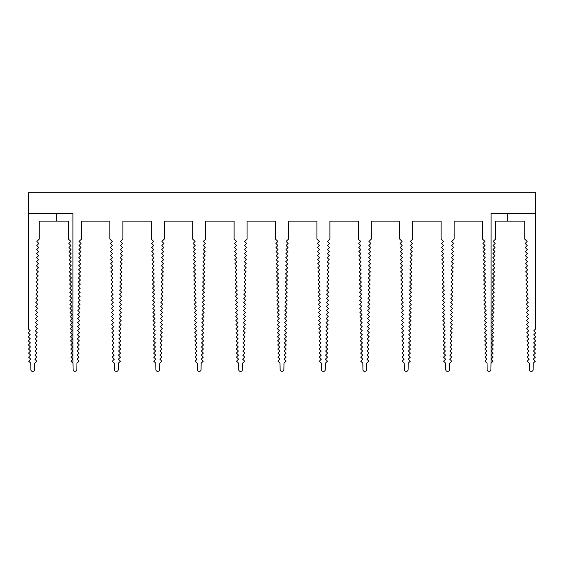 <?xml version="1.0" encoding="UTF-8"?>
<svg xmlns="http://www.w3.org/2000/svg" width="564" height="564" viewBox="0 0 564 564"><rect width="100%" height="100%" fill="white"/><g stroke="black" fill="none" stroke-linecap="round" stroke-linejoin="round"><path stroke-width="0.85" d="M493.225 353.078L491.159 355.073L493.225 353.078L491.23 351.012L493.296 349.017L491.3 346.952L493.366 344.964L491.378 342.898L493.437 340.903L491.448 338.837L493.507 336.842L491.519 334.776L493.578 332.781L491.589 330.723L493.655 328.727L491.66 326.662L493.726 324.667L491.73 322.601L493.796 320.606L491.801 318.54L493.867 316.545L491.871 314.486L493.937 312.491L491.942 310.426L494.008 308.43L492.012 306.365L494.078 304.37L492.083 302.304L494.149 300.316L492.153 298.25L494.219 296.255L492.224 294.189L494.29 292.194L492.294 290.129L494.36 288.133L492.365 286.068L494.431 284.08L492.435 282.014L494.501 280.019L492.506 277.953L494.572 275.958L492.576 273.892L494.642 271.897L492.647 269.839L494.713 267.844L492.717 265.778L494.783 263.783L492.788 261.717L494.854 259.722L492.865 257.656L494.924 255.668L492.936 253.603L494.995 251.607L493.006 249.542L495.072 247.547L493.077 245.481L495.143 243.486L493.147 241.42L495.53 239.122L495.53 221.109L524.76 221.109L524.76 239.122L527.143 241.42L525.147 243.486L527.213 245.481L525.218 247.547L527.284 249.542L525.288 251.607L527.354 253.603L525.359 255.668L527.425 257.656L525.429 259.722L527.495 261.717L525.507 263.783L527.566 265.778L525.577 267.844L527.636 269.839L525.648 271.897L527.714 273.892L525.718 275.958L527.784 277.953L525.789 280.019L527.855 282.014L525.859 284.08L527.925 286.068L525.93 288.133L527.996 290.129L526 292.194L528.066 294.189L526.071 296.255L528.137 298.25L526.141 300.316L528.207 302.304L526.212 304.37L528.278 306.365L526.282 308.43L528.348 310.426L526.353 312.491L528.419 314.486L526.423 316.545L528.489 318.54L526.494 320.606L528.56 322.601L526.564 324.667L528.63 326.662L526.635 328.727L528.701 330.723L526.706 332.781L528.771 334.776L526.776 336.842L528.842 338.837L526.846 340.903L528.912 342.898L526.924 344.964L528.983 346.952L526.995 349.017L529.053 351.012L527.065 353.078L529.131 355.073L527.136 357.139L529.201 359.134L527.206 361.2L529.272 363.188L529.385 369.716A1.621 1.621 0 0 0 531.006 371.309L531.499 371.309A1.621 1.621 0 0 0 533.128 369.716L533.241 363.188L535.306 361.2L533.311 359.134L535.377 357.139L533.382 355.073L535.447 353.078L533.452 351.012L535.518 349.017L533.523 346.952L535.588 344.964L533.593 342.898L535.659 340.903L533.664 338.837L535.729 336.842L533.734 334.776L535.8 332.781L533.805 330.723L535.722 328.868L535.722 192.691L28.278 192.691L28.278 328.868L30.195 330.723L28.2 332.781L30.266 334.776L28.27 336.842L30.336 338.837L28.341 340.903L30.407 342.898L28.411 344.964L30.477 346.952L28.482 349.017L30.548 351.012L28.552 353.078L30.618 355.073L28.623 357.139L30.689 359.134L28.694 361.2L30.759 363.188L30.872 369.716A1.621 1.621 0 0 0 32.501 371.309L32.994 371.309A1.621 1.621 0 0 0 34.615 369.716L34.728 363.188L36.794 361.2L34.799 359.134L36.864 357.139L34.869 355.073L36.935 353.078L34.947 351.012L37.005 349.017L35.017 346.952L37.076 344.964L35.088 342.898L37.154 340.903L35.158 338.837L37.224 336.842L35.229 334.776L37.294 332.781L35.299 330.723L37.365 328.727L35.37 326.662L37.435 324.667L35.44 322.601L37.506 320.606L35.511 318.54L37.576 316.545L35.581 314.486L37.647 312.491L35.652 310.426L37.718 308.43L35.722 306.365L37.788 304.37L35.793 302.304L37.858 300.316L35.863 298.25L37.929 296.255L35.934 294.189L37.999 292.194L36.004 290.129L38.07 288.133L36.075 286.068L38.14 284.08L36.145 282.014L38.211 280.019L36.216 277.953L38.281 275.958L36.286 273.892L38.352 271.897L36.364 269.839L38.422 267.844L36.434 265.778L38.493 263.783L36.505 261.717L38.571 259.722L36.575 257.656L38.641 255.668L36.646 253.603L38.712 251.607L36.716 249.542L38.782 247.547L36.787 245.481L38.853 243.486L36.857 241.42L39.24 239.122L39.24 221.109L68.47 221.109L68.47 239.122L70.852 241.42L68.857 243.486L70.923 245.481L68.928 247.547L70.993 249.542L69.005 251.607L71.064 253.603L69.076 255.668L71.135 257.656L69.146 259.722L71.212 261.717L69.217 263.783L71.283 265.778L69.287 267.844L71.353 269.839L69.358 271.897L71.424 273.892L69.428 275.958L71.494 277.953L69.499 280.019L71.565 282.014L69.569 284.08L71.635 286.068L69.64 288.133L71.706 290.129L69.71 292.194L71.776 294.189L69.781 296.255L71.847 298.25L69.851 300.316L71.917 302.304L69.922 304.37L71.988 306.365L69.992 308.43L72.058 310.426L70.063 312.491L72.129 314.486L70.133 316.545L72.199 318.54L70.204 320.606L72.27 322.601L70.274 324.667L72.34 326.662L70.345 328.727L72.411 330.723L70.422 332.781L72.481 334.776L70.493 336.842L72.552 338.837L70.563 340.903L72.622 342.898L70.634 344.964L72.7 346.952L70.704 349.017L72.77 351.012L70.775 353.078L72.841 355.073L70.845 357.139L72.911 359.134L70.845 357.139M72.911 359.134L70.916 361.2L72.911 359.134M70.916 361.2L72.982 363.188L73.094 369.716A1.621 1.621 0 0 0 74.716 371.309L75.209 371.309A1.621 1.621 0 0 0 76.838 369.716L76.951 363.188L79.016 361.2L77.021 359.134L79.087 357.139L77.092 355.073L79.157 353.078L77.162 351.012L79.228 349.017L77.233 346.952L79.298 344.964L77.303 342.898L79.369 340.903L77.374 338.837L79.439 336.842L77.444 334.776L79.51 332.781L77.515 330.723L79.58 328.727L77.585 326.662L79.651 324.667L77.656 322.601L79.721 320.606L77.726 318.54L79.792 316.545L77.797 314.486L79.862 312.491L77.874 310.426L79.933 308.43L77.945 306.365L80.003 304.37L78.015 302.304L80.081 300.316L78.086 298.25L80.151 296.255L78.156 294.189L80.222 292.194L78.227 290.129L80.292 288.133L78.297 286.068L80.363 284.08L78.368 282.014L80.433 280.019L78.438 277.953L80.504 275.958L78.509 273.892L80.574 271.897L78.579 269.839L80.645 267.844L78.65 265.778L80.715 263.783L78.72 261.717L80.786 259.722L78.791 257.656L80.856 255.668L78.861 253.603L80.927 251.607L78.932 249.542L80.997 247.547L79.002 245.481L81.068 243.486L79.073 241.42L81.463 239.122L81.463 221.109L109.874 221.109L109.874 239.122L112.264 241.42L110.269 243.486L112.335 245.481L110.34 247.547L112.405 249.542L110.41 251.607L112.476 253.603L110.481 255.668L112.546 257.656L110.551 259.722L112.617 261.717L110.622 263.783L112.687 265.778L110.692 267.844L112.758 269.839L110.763 271.897L112.828 273.892L110.833 275.958L112.899 277.953L110.904 280.019L112.969 282.014L110.974 284.08L113.04 286.068L111.045 288.133L113.11 290.129L111.115 292.194L113.181 294.189L111.186 296.255L113.251 298.25L111.256 300.316L113.322 302.304L111.327 304.37L113.392 306.365L111.404 308.43L113.463 310.426L111.475 312.491L113.533 314.486L111.545 316.545L113.611 318.54L111.616 320.606L113.681 322.601L111.686 324.667L113.752 326.662L111.757 328.727L113.822 330.723L111.827 332.781L113.893 334.776L111.898 336.842L113.963 338.837L111.968 340.903L114.034 342.898L112.039 344.964L114.104 346.952L112.109 349.017L114.175 351.012L112.18 353.078L114.245 355.073L112.25 357.139L114.316 359.134L112.321 361.2L114.386 363.188L114.499 369.716A1.621 1.621 0 0 0 116.128 371.309L116.621 371.309A1.621 1.621 0 0 0 118.243 369.716L118.355 363.188L120.421 361.2L118.426 359.134L120.492 357.139L118.496 355.073L120.562 353.078L118.567 351.012L120.633 349.017L118.637 346.952L120.703 344.964L118.708 342.898L120.774 340.903L118.785 338.837L120.844 336.842L118.856 334.776L120.915 332.781L118.926 330.723L120.992 328.727L118.997 326.662L121.063 324.667L119.067 322.601L121.133 320.606L119.138 318.54L121.204 316.545L119.208 314.486L121.274 312.491L119.279 310.426L121.345 308.43L119.349 306.365L121.415 304.37L119.42 302.304L121.486 300.316L119.49 298.25L121.556 296.255L119.561 294.189L121.627 292.194L119.631 290.129L121.697 288.133L119.702 286.068L121.768 284.08L119.772 282.014L121.838 280.019L119.843 277.953L121.909 275.958L119.913 273.892L121.979 271.897L119.984 269.839L122.05 267.844L120.054 265.778L122.12 263.783L120.125 261.717L122.191 259.722L120.202 257.656L122.261 255.668L120.273 253.603L122.332 251.607L120.343 249.542L122.402 247.547L120.414 245.481L122.48 243.486L120.484 241.42L122.867 239.122L122.867 221.109L151.286 221.109L151.286 239.122L153.669 241.42L151.674 243.486L153.739 245.481L151.744 247.547L153.81 249.542L151.815 251.607L153.88 253.603L151.885 255.668L153.951 257.656L151.956 259.722L154.021 261.717L152.026 263.783L154.092 265.778L152.097 267.844L154.162 269.839L152.167 271.897L154.233 273.892L152.238 275.958L154.303 277.953L152.315 280.019L154.374 282.014L152.386 284.08L154.444 286.068L152.456 288.133L154.522 290.129L152.527 292.194L154.592 294.189L152.597 296.255L154.663 298.25L152.668 300.316L154.733 302.304L152.738 304.37L154.804 306.365L152.809 308.43L154.874 310.426L152.879 312.491L154.945 314.486L152.95 316.545L155.015 318.54L153.02 320.606L155.086 322.601L153.091 324.667L155.156 326.662L153.161 328.727L155.227 330.723L153.232 332.781L155.297 334.776L153.302 336.842L155.368 338.837L153.373 340.903L155.438 342.898L153.443 344.964L155.509 346.952L153.514 349.017L155.579 351.012L153.584 353.078L155.65 355.073L153.655 357.139L155.72 359.134L153.732 361.2L155.791 363.188L155.911 369.716A1.621 1.621 0 0 0 157.532 371.309L158.026 371.309A1.621 1.621 0 0 0 159.647 369.716L159.767 363.188L161.826 361.2L159.838 359.134L161.896 357.139L159.908 355.073L161.974 353.078L159.979 351.012L162.044 349.017L160.049 346.952L162.115 344.964L160.12 342.898L162.185 340.903L160.19 338.837L162.256 336.842L160.261 334.776L162.326 332.781L160.331 330.723L162.397 328.727L160.402 326.662L162.467 324.667L160.472 322.601L162.538 320.606L160.543 318.54L162.608 316.545L160.613 314.486L162.679 312.491L160.684 310.426L162.749 308.43L160.754 306.365L162.82 304.37L160.825 302.304L162.89 300.316L160.895 298.25L162.961 296.255L160.966 294.189L163.031 292.194L161.036 290.129L163.102 288.133L161.107 286.068L163.172 284.08L161.184 282.014L163.243 280.019L161.255 277.953L163.313 275.958L161.325 273.892L163.391 271.897L161.396 269.839L163.461 267.844L161.466 265.778L163.532 263.783L161.537 261.717L163.602 259.722L161.607 257.656L163.673 255.668L161.678 253.603L163.743 251.607L161.748 249.542L163.814 247.547L161.819 245.481L163.884 243.486L161.889 241.42L164.272 239.122L164.272 221.109L192.691 221.109L192.691 239.122L195.073 241.42L193.078 243.486L195.144 245.481L193.149 247.547L195.214 249.542L193.226 251.607L195.285 253.603L193.297 255.668L195.356 257.656L193.367 259.722L195.433 261.717L193.438 263.783L195.504 265.778L193.508 267.844L195.574 269.839L193.579 271.897L195.645 273.892L193.649 275.958L195.715 277.953L193.72 280.019L195.786 282.014L193.79 284.08L195.856 286.068L193.861 288.133L195.927 290.129L193.931 292.194L195.997 294.189L194.002 296.255L196.068 298.25L194.072 300.316L196.138 302.304L194.143 304.37L196.209 306.365L194.213 308.43L196.279 310.426L194.284 312.491L196.35 314.486L194.354 316.545L196.42 318.54L194.425 320.606L196.491 322.601L194.495 324.667L196.561 326.662L194.566 328.727L196.632 330.723L194.643 332.781L196.702 334.776L194.714 336.842L196.773 338.837L194.784 340.903L196.85 342.898L194.855 344.964L196.921 346.952L194.925 349.017L196.991 351.012L194.996 353.078L197.062 355.073L195.066 357.139L197.132 359.134L195.137 361.2L197.203 363.188L197.315 369.716A1.621 1.621 0 0 0 198.937 371.309L199.43 371.309A1.621 1.621 0 0 0 201.059 369.716L201.172 363.188L203.237 361.2L201.242 359.134L203.308 357.139L201.313 355.073L203.378 353.078L201.383 351.012L203.449 349.017L201.454 346.952L203.519 344.964L201.524 342.898L203.59 340.903L201.595 338.837L203.66 336.842L201.665 334.776L203.731 332.781L201.736 330.723L203.801 328.727L201.806 326.662L203.872 324.667L201.877 322.601L203.942 320.606L201.947 318.54L204.013 316.545L202.018 314.486L204.083 312.491L202.095 310.426L204.154 308.43L202.166 306.365L204.224 304.37L202.236 302.304L204.302 300.316L202.307 298.25L204.372 296.255L202.377 294.189L204.443 292.194L202.448 290.129L204.513 288.133L202.518 286.068L204.584 284.08L202.589 282.014L204.654 280.019L202.659 277.953L204.725 275.958L202.73 273.892L204.795 271.897L202.8 269.839L204.866 267.844L202.871 265.778L204.936 263.783L202.941 261.717L205.007 259.722L203.012 257.656L205.077 255.668L203.082 253.603L205.148 251.607L203.153 249.542L205.218 247.547L203.223 245.481L205.289 243.486L203.294 241.42L205.684 239.122L205.684 221.109L234.095 221.109L234.095 239.122L236.485 241.42L234.49 243.486L236.556 245.481L234.561 247.547L236.626 249.542L234.631 251.607L236.697 253.603L234.702 255.668L236.767 257.656L234.772 259.722L236.838 261.717L234.843 263.783L236.908 265.778L234.913 267.844L236.979 269.839L234.984 271.897L237.049 273.892L235.054 275.958L237.12 277.953L235.125 280.019L237.19 282.014L235.195 284.08L237.261 286.068L235.266 288.133L237.331 290.129L235.336 292.194L237.402 294.189L235.407 296.255L237.472 298.25L235.477 300.316L237.543 302.304L235.555 304.37L237.613 306.365L235.625 308.43L237.684 310.426L235.696 312.491L237.754 314.486L235.766 316.545L237.832 318.54L235.837 320.606L237.902 322.601L235.907 324.667L237.973 326.662L235.978 328.727L238.043 330.723L236.048 332.781L238.114 334.776L236.119 336.842L238.184 338.837L236.189 340.903L238.255 342.898L236.26 344.964L238.325 346.952L236.33 349.017L238.396 351.012L236.401 353.078L238.466 355.073L236.471 357.139L238.537 359.134L236.542 361.2L238.607 363.188L238.72 369.716A1.621 1.621 0 0 0 240.349 371.309L240.842 371.309A1.621 1.621 0 0 0 242.464 369.716L242.576 363.188L244.642 361.2L242.647 359.134L244.713 357.139L242.717 355.073L244.783 353.078L242.788 351.012L244.854 349.017L242.858 346.952L244.924 344.964L242.929 342.898L244.995 340.903L243.006 338.837L245.065 336.842L243.077 334.776L245.136 332.781L243.147 330.723L245.213 328.727L243.218 326.662L245.284 324.667L243.288 322.601L245.354 320.606L243.359 318.54L245.425 316.545L243.429 314.486L245.495 312.491L243.5 310.426L245.566 308.43L243.57 306.365L245.636 304.37L243.641 302.304L245.707 300.316L243.711 298.25L245.777 296.255L243.782 294.189L245.848 292.194L243.852 290.129L245.918 288.133L243.923 286.068L245.989 284.08L243.993 282.014L246.059 280.019L244.064 277.953L246.13 275.958L244.134 273.892L246.2 271.897L244.205 269.839L246.271 267.844L244.275 265.778L246.341 263.783L244.346 261.717L246.412 259.722L244.423 257.656L246.482 255.668L244.494 253.603L246.553 251.607L244.564 249.542L246.63 247.547L244.635 245.481L246.701 243.486L244.706 241.42L247.088 239.122L247.088 221.109L275.507 221.109L275.507 239.122L277.89 241.42L275.895 243.486L277.96 245.481L275.965 247.547L278.031 249.542L276.036 251.607L278.101 253.603L276.106 255.668L278.172 257.656L276.177 259.722L278.242 261.717L276.247 263.783L278.313 265.778L276.318 267.844L278.383 269.839L276.388 271.897L278.454 273.892L276.466 275.958L278.524 277.953L276.536 280.019L278.595 282.014L276.607 284.08L278.665 286.068L276.677 288.133L278.743 290.129L276.748 292.194L278.813 294.189L276.818 296.255L278.884 298.25L276.889 300.316L278.954 302.304L276.959 304.37L279.025 306.365L277.03 308.43L279.095 310.426L277.1 312.491L279.166 314.486L277.171 316.545L279.236 318.54L277.241 320.606L279.307 322.601L277.312 324.667L279.377 326.662L277.382 328.727L279.448 330.723L277.453 332.781L279.518 334.776L277.523 336.842L279.589 338.837L277.594 340.903L279.659 342.898L277.664 344.964L279.73 346.952L277.735 349.017L279.8 351.012L277.805 353.078L279.871 355.073L277.876 357.139L279.941 359.134L277.953 361.2L280.012 363.188L280.132 369.716L280.012 363.188M277.939 257.438L277.939 257.903M277.939 261.428L277.939 262.034M277.939 265.418L278.313 265.778L277.939 266.166M277.939 269.409L278.383 269.839L277.939 270.297M277.939 273.399L278.454 273.892L277.939 274.428M277.939 277.389L278.524 277.953L277.939 278.56M277.939 281.38L278.595 282.014L277.939 282.691M277.939 285.37L278.665 286.068L277.939 286.822M277.939 289.36L278.743 290.129L277.939 290.961M277.939 293.351L278.813 294.189L277.939 295.092M277.939 297.341L278.884 298.25L277.939 299.223M277.939 301.331L278.954 302.304L277.939 303.354M277.939 305.321L279.025 306.365L277.939 307.486M277.939 309.312L279.095 310.426L277.939 311.617M277.939 313.302L279.166 314.486L277.939 315.748M277.939 317.292L279.236 318.54L277.939 319.887M277.939 321.283L279.307 322.601L277.939 324.018M277.939 325.273L279.377 326.662L277.939 328.149M277.939 329.263L279.448 330.723L277.939 332.281M277.939 333.253L279.518 334.776L277.939 336.412M277.939 337.244L279.589 338.837L277.939 340.543M277.939 341.234L279.659 342.898L277.939 344.674M277.939 345.224L279.73 346.952L277.939 348.813M277.939 349.215L279.8 351.012L277.939 352.944M277.939 353.205L279.871 355.073L277.939 357.075M277.939 357.195L279.941 359.134M281.753 371.309L282.247 371.309L281.753 371.309A1.621 1.621 0 0 1 280.132 369.716M283.868 369.716L283.988 363.188L283.868 369.716A1.621 1.621 0 0 1 282.247 371.309M283.988 363.188L286.047 361.2L284.059 359.134L286.124 357.139L284.129 355.073L286.195 353.078L284.2 351.012L286.265 349.017L284.27 346.952L286.336 344.964L284.341 342.898L286.406 340.903L284.411 338.837L286.477 336.842L284.482 334.776L286.547 332.781L284.552 330.723L286.618 328.727L284.623 326.662L286.688 324.667L284.693 322.601L286.759 320.606L284.764 318.54L286.829 316.545L284.834 314.486L286.9 312.491L284.905 310.426L286.97 308.43L284.975 306.365L287.041 304.37L285.046 302.304L287.111 300.316L285.116 298.25L287.182 296.255L285.187 294.189L287.252 292.194L285.257 290.129L287.323 288.133L285.335 286.068L287.393 284.08L285.405 282.014L287.464 280.019L285.476 277.953L287.534 275.958L285.546 273.892L287.612 271.897L285.617 269.839L287.682 267.844L285.687 265.778L287.753 263.783L285.758 261.717L287.823 259.722L285.828 257.656L287.894 255.668L285.899 253.603L287.964 251.607L285.969 249.542L288.035 247.547L286.04 245.481L288.105 243.486L286.11 241.42L288.493 239.122L288.493 221.109L316.912 221.109L316.912 239.122L319.294 241.42L317.299 243.486L319.365 245.481L317.37 247.547L319.435 249.542L317.447 251.607L319.506 253.603L317.518 255.668L319.577 257.656L317.588 259.722L319.654 261.717L317.659 263.783L319.725 265.778L317.729 267.844L319.795 269.839L317.8 271.897L319.866 273.892L317.87 275.958L319.936 277.953L317.941 280.019L320.007 282.014L318.011 284.08L320.077 286.068L318.082 288.133L320.148 290.129L318.152 292.194L320.218 294.189L318.223 296.255L320.289 298.25L318.293 300.316L320.359 302.304L318.364 304.37L320.43 306.365L318.434 308.43L320.5 310.426L318.505 312.491L320.571 314.486L318.575 316.545L320.641 318.54L318.646 320.606L320.712 322.601L318.716 324.667L320.782 326.662L318.787 328.727L320.853 330.723L318.864 332.781L320.923 334.776L318.935 336.842L320.994 338.837L319.005 340.903L321.071 342.898L319.076 344.964L321.142 346.952L319.146 349.017L321.212 351.012L319.217 353.078L321.283 355.073L319.287 357.139L321.353 359.134L319.358 361.2L321.424 363.188L321.536 369.716A1.621 1.621 0 0 0 323.158 371.309L323.651 371.309A1.621 1.621 0 0 0 325.28 369.716L325.393 363.188L327.458 361.2L325.463 359.134L327.529 357.139L325.534 355.073L327.599 353.078L325.604 351.012L327.67 349.017L325.675 346.952L327.74 344.964L325.745 342.898L327.811 340.903L325.816 338.837L327.881 336.842L325.886 334.776L327.952 332.781L325.957 330.723L328.022 328.727L326.027 326.662L328.093 324.667L326.098 322.601L328.163 320.606L326.168 318.54L328.234 316.545L326.246 314.486L328.304 312.491L326.316 310.426L328.375 308.43L326.387 306.365L328.445 304.37L326.457 302.304L328.523 300.316L326.528 298.25L328.593 296.255L326.598 294.189L328.664 292.194L326.669 290.129L328.734 288.133L326.739 286.068L328.805 284.08L326.81 282.014L328.875 280.019L326.88 277.953L328.946 275.958L326.951 273.892L329.016 271.897L327.021 269.839L329.087 267.844L327.092 265.778L329.157 263.783L327.162 261.717L329.228 259.722L327.233 257.656L329.298 255.668L327.303 253.603L329.369 251.607L327.374 249.542L329.439 247.547L327.444 245.481L329.51 243.486L327.515 241.42L329.905 239.122L329.905 221.109L358.316 221.109L358.316 239.122L360.706 241.42L358.711 243.486L360.777 245.481L358.782 247.547L360.847 249.542L358.852 251.607L360.918 253.603L358.923 255.668L360.988 257.656L358.993 259.722L361.059 261.717L359.064 263.783L361.129 265.778L359.134 267.844L361.2 269.839L359.205 271.897L361.27 273.892L359.275 275.958L361.341 277.953L359.346 280.019L361.411 282.014L359.416 284.08L361.482 286.068L359.487 288.133L361.552 290.129L359.557 292.194L361.623 294.189L359.628 296.255L361.693 298.25L359.698 300.316L361.764 302.304L359.776 304.37L361.834 306.365L359.846 308.43L361.905 310.426L359.917 312.491L361.982 314.486L359.987 316.545L362.053 318.54L360.058 320.606L362.123 322.601L360.128 324.667L362.194 326.662L360.199 328.727L362.264 330.723L360.269 332.781L362.335 334.776L360.34 336.842L362.405 338.837L360.41 340.903L362.476 342.898L360.481 344.964L362.546 346.952L360.551 349.017L362.617 351.012L360.622 353.078L362.687 355.073L360.692 357.139L362.758 359.134L360.763 361.2L362.828 363.188L362.941 369.716A1.621 1.621 0 0 0 364.57 371.309L365.063 371.309A1.621 1.621 0 0 0 366.685 369.716L366.797 363.188L368.863 361.2L366.868 359.134L368.934 357.139L366.938 355.073L369.004 353.078L367.009 351.012L369.075 349.017L367.079 346.952L369.145 344.964L367.15 342.898L369.216 340.903L367.227 338.837L369.286 336.842L367.298 334.776L369.357 332.781L367.368 330.723L369.434 328.727L367.439 326.662L369.505 324.667L367.509 322.601L369.575 320.606L367.58 318.54L369.646 316.545L367.65 314.486L369.716 312.491L367.721 310.426L369.787 308.43L367.791 306.365L369.857 304.37L367.862 302.304L369.928 300.316L367.932 298.25L369.998 296.255L368.003 294.189L370.069 292.194L368.073 290.129L370.139 288.133L368.144 286.068L370.21 284.08L368.214 282.014L370.28 280.019L368.285 277.953L370.351 275.958L368.355 273.892L370.421 271.897L368.426 269.839L370.492 267.844L368.496 265.778L370.562 263.783L368.567 261.717L370.633 259.722L368.644 257.656L370.703 255.668L368.715 253.603L370.774 251.607L368.786 249.542L370.851 247.547L368.856 245.481L370.922 243.486L368.926 241.42L371.309 239.122L371.309 221.109L399.728 221.109L399.728 239.122L402.111 241.42L400.116 243.486L402.181 245.481L400.186 247.547L402.252 249.542L400.257 251.607L402.322 253.603L400.327 255.668L402.393 257.656L400.398 259.722L402.463 261.717L400.468 263.783L402.534 265.778L400.539 267.844L402.604 269.839L400.609 271.897L402.675 273.892L400.687 275.958L402.745 277.953L400.757 280.019L402.816 282.014L400.828 284.08L402.893 286.068L400.898 288.133L402.964 290.129L400.969 292.194L403.034 294.189L401.039 296.255L403.105 298.25L401.11 300.316L403.175 302.304L401.18 304.37L403.246 306.365L401.251 308.43L403.316 310.426L401.321 312.491L403.387 314.486L401.392 316.545L403.457 318.54L401.462 320.606L403.528 322.601L401.533 324.667L403.598 326.662L401.603 328.727L403.669 330.723L401.674 332.781L403.739 334.776L401.744 336.842L403.81 338.837L401.815 340.903L403.88 342.898L401.885 344.964L403.951 346.952L401.956 349.017L404.021 351.012L402.026 353.078L404.092 355.073L402.104 357.139L404.162 359.134L402.174 361.2L404.233 363.188L404.353 369.716A1.621 1.621 0 0 0 405.974 371.309L406.468 371.309A1.621 1.621 0 0 0 408.089 369.716L408.209 363.188L410.268 361.2L408.28 359.134L410.345 357.139L408.35 355.073L410.416 353.078L408.421 351.012L410.486 349.017L408.491 346.952L410.557 344.964L408.562 342.898L410.627 340.903L408.632 338.837L410.698 336.842L408.703 334.776L410.768 332.781L408.773 330.723L410.839 328.727L408.844 326.662L410.909 324.667L408.914 322.601L410.98 320.606L408.985 318.54L411.05 316.545L409.055 314.486L411.121 312.491L409.126 310.426L411.191 308.43L409.196 306.365L411.262 304.37L409.267 302.304L411.332 300.316L409.337 298.25L411.403 296.255L409.408 294.189L411.473 292.194L409.478 290.129L411.544 288.133L409.556 286.068L411.614 284.08L409.626 282.014L411.685 280.019L409.697 277.953L411.762 275.958L409.767 273.892L411.833 271.897L409.838 269.839L411.903 267.844L409.908 265.778L411.974 263.783L409.979 261.717L412.044 259.722L410.049 257.656L412.115 255.668L410.12 253.603L412.185 251.607L410.19 249.542L412.256 247.547L410.261 245.481L412.326 243.486L410.331 241.42L412.714 239.122L412.714 221.109L441.133 221.109L441.133 239.122L443.515 241.42L441.52 243.486L443.586 245.481L441.598 247.547L443.656 249.542L441.668 251.607L443.727 253.603L441.739 255.668L443.797 257.656L441.809 259.722L443.875 261.717L441.88 263.783L443.946 265.778L441.95 267.844L444.016 269.839L442.021 271.897L444.087 273.892L442.091 275.958L444.157 277.953L442.162 280.019L444.228 282.014L442.232 284.08L444.298 286.068L442.303 288.133L444.369 290.129L442.373 292.194L444.439 294.189L442.444 296.255L444.51 298.25L442.514 300.316L444.58 302.304L442.585 304.37L444.651 306.365L442.655 308.43L444.721 310.426L442.726 312.491L444.792 314.486L442.796 316.545L444.862 318.54L442.867 320.606L444.933 322.601L442.937 324.667L445.003 326.662L443.008 328.727L445.074 330.723L443.085 332.781L445.144 334.776L443.156 336.842L445.215 338.837L443.226 340.903L445.292 342.898L443.297 344.964L445.363 346.952L443.367 349.017L445.433 351.012L443.438 353.078L445.504 355.073L443.508 357.139L445.574 359.134L443.579 361.2L445.645 363.188L445.757 369.716A1.621 1.621 0 0 0 447.379 371.309L447.872 371.309A1.621 1.621 0 0 0 449.501 369.716L449.614 363.188L451.679 361.2L449.684 359.134L451.75 357.139L449.755 355.073L451.82 353.078L449.825 351.012L451.891 349.017L449.896 346.952L451.961 344.964L449.966 342.898L452.032 340.903L450.037 338.837L452.102 336.842L450.107 334.776L452.173 332.781L450.178 330.723L452.243 328.727L450.248 326.662L452.314 324.667L450.319 322.601L452.384 320.606L450.389 318.54L452.455 316.545L450.467 314.486L452.525 312.491L450.537 310.426L452.596 308.43L450.608 306.365L452.673 304.37L450.678 302.304L452.744 300.316L450.749 298.25L452.814 296.255L450.819 294.189L452.885 292.194L450.89 290.129L452.955 288.133L450.96 286.068L453.026 284.08L451.031 282.014L453.096 280.019L451.101 277.953L453.167 275.958L451.172 273.892L453.237 271.897L451.242 269.839L453.308 267.844L451.313 265.778L453.378 263.783L451.383 261.717L453.449 259.722L451.454 257.656L453.519 255.668L451.524 253.603L453.59 251.607L451.595 249.542L453.66 247.547L451.665 245.481L453.731 243.486L451.736 241.42L454.126 239.122L454.126 221.109L482.537 221.109L482.537 239.122L484.927 241.42L482.932 243.486L484.998 245.481L483.003 247.547L485.068 249.542L483.073 251.607L485.139 253.603L483.144 255.668L485.209 257.656L483.214 259.722L485.28 261.717L483.285 263.783L485.35 265.778L483.355 267.844L485.421 269.839L483.426 271.897L485.491 273.892L483.496 275.958L485.562 277.953L483.567 280.019L485.632 282.014L483.637 284.08L485.703 286.068L483.708 288.133L485.773 290.129L483.778 292.194L485.844 294.189L483.849 296.255L485.914 298.25L483.919 300.316L485.985 302.304L483.997 304.37L486.055 306.365L484.067 308.43L486.126 310.426L484.138 312.491L486.203 314.486L484.208 316.545L486.274 318.54L484.279 320.606L486.344 322.601L484.349 324.667L486.415 326.662L484.42 328.727L486.485 330.723L484.49 332.781L486.556 334.776L484.561 336.842L486.626 338.837L484.631 340.903L486.697 342.898L484.702 344.964L486.767 346.952L484.772 349.017L486.838 351.012L484.843 353.078L486.908 355.073L484.913 357.139L486.979 359.134L484.984 361.2L487.049 363.188L487.162 369.716A1.621 1.621 0 0 0 488.791 371.309L489.284 371.309A1.621 1.621 0 0 0 490.906 369.716L491.018 363.188L493.084 361.2L491.089 359.134L493.084 361.2M284.059 359.134L286.061 357.195M286.061 357.075L284.129 355.073L286.061 353.205M286.061 352.944L284.2 351.012L286.061 349.215M286.061 348.813L284.27 346.952L286.061 345.224M286.061 344.674L284.341 342.898L286.061 341.234M286.061 340.543L284.411 338.837L286.061 337.244M286.061 336.412L284.482 334.776L286.061 333.253M286.061 332.281L284.552 330.723L286.061 329.263M286.061 328.149L284.623 326.662L286.061 325.273M286.061 324.018L284.693 322.601L286.061 321.283M286.061 319.887L284.764 318.54L286.061 317.292M286.061 315.748L284.834 314.486L286.061 313.302M286.061 311.617L284.905 310.426L286.061 309.312M286.061 307.486L284.975 306.365L286.061 305.321M286.061 303.354L285.046 302.304L286.061 301.331M286.061 299.223L285.116 298.25L286.061 297.341M286.061 295.092L285.187 294.189L286.061 293.351M286.061 290.961L285.257 290.129L286.061 289.36M286.061 286.822L285.335 286.068L286.061 285.37M286.061 282.691L285.405 282.014L286.061 281.38M286.061 278.56L285.476 277.953L286.061 277.389M286.061 274.428L285.546 273.892L286.061 273.399M286.061 270.297L285.617 269.839L286.061 269.409M286.061 266.166L285.687 265.778L286.061 265.418M286.061 262.034L286.061 261.428M286.061 257.903L286.061 257.438M493.155 357.139L491.089 359.134L493.155 357.139L491.159 355.073M28.278 213.396L72.932 213.396L72.932 363.145M491.068 363.145L491.068 213.396L535.722 213.396M261.703 221.109L275.507 221.109M288.493 221.109L302.297 221.109M507.304 213.396L507.304 221.109M56.696 213.396L56.696 221.109"/></g></svg>
